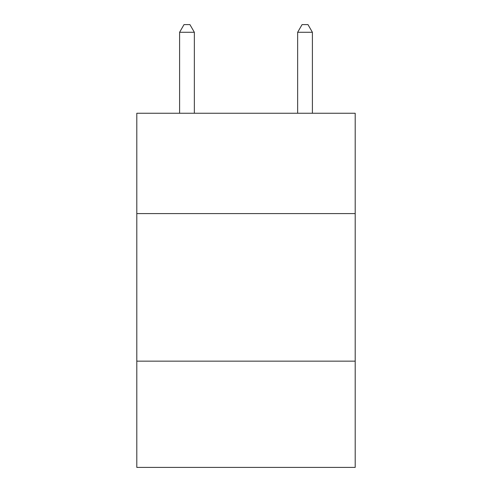 <?xml version="1.0" encoding="UTF-8"?>
<svg xmlns="http://www.w3.org/2000/svg" width="492" height="492" viewBox="0 0 492 492"><rect width="100%" height="100%" fill="white"/><g stroke="black" fill="none" stroke-linecap="round" stroke-linejoin="round"><path stroke-width="0.74" d="M136.807 213.596L355.193 213.596L355.193 113.252L136.807 113.252L136.807 467.4L355.193 467.4L355.193 361.159L136.807 361.159M355.193 361.159L355.193 213.596M194.352 113.252L194.352 32.275L179.598 32.275L179.598 113.252M179.598 32.275L184.026 24.6L189.924 24.6L194.352 32.275M312.402 113.252L312.402 32.275L297.648 32.275L297.648 113.252M297.648 32.275L302.076 24.6L307.974 24.6L312.402 32.275"/></g></svg>

